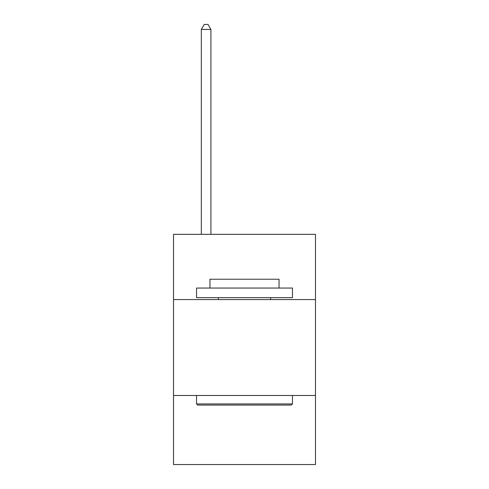 <?xml version="1.0" encoding="UTF-8"?>
<svg xmlns="http://www.w3.org/2000/svg" width="489" height="489" viewBox="0 0 489 489"><rect width="100%" height="100%" fill="white"/><g stroke="black" fill="none" stroke-linecap="round" stroke-linejoin="round"><path stroke-width="0.73" d="M315.484 299.561L315.484 234.335L173.516 234.335L173.516 299.561L315.484 299.561L315.484 464.55L173.516 464.55L173.516 299.561M315.484 395.485L173.516 395.485M197.69 405.075L196.535 403.926L292.465 403.926L291.31 405.075L197.69 405.075M292.465 288.052L292.465 297.642L196.535 297.642L196.535 288.052L292.465 288.052M209.964 288.052L209.964 279.225L279.036 279.225L279.036 288.052M292.465 395.485L292.465 403.926M196.535 395.485L196.535 403.926M270.594 297.642L270.594 299.561M218.406 297.642L218.406 299.561M210.924 234.335L210.924 29.438L201.334 29.438L201.334 234.335M201.334 29.438L204.213 24.45L208.051 24.45L210.924 29.438"/></g></svg>
